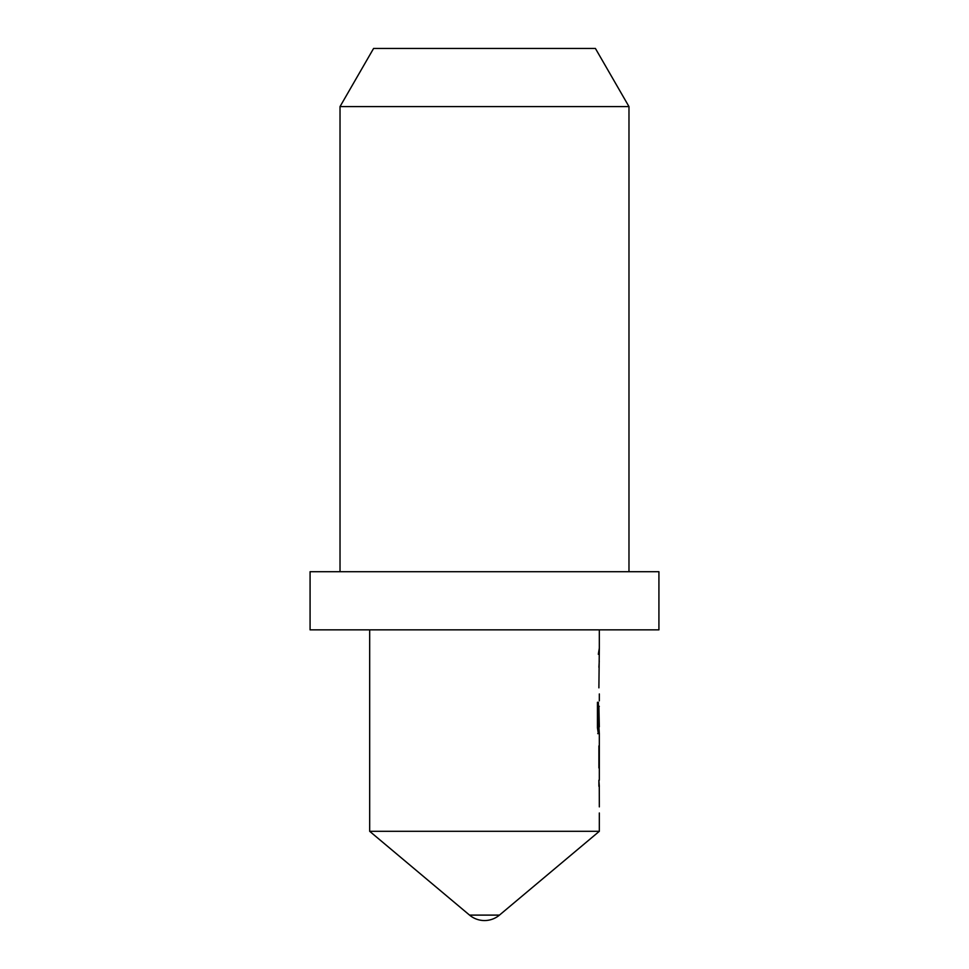 <?xml version="1.0" encoding="UTF-8"?>
<svg xmlns="http://www.w3.org/2000/svg" width="969" height="969" viewBox="0 0 969 969"><rect width="100%" height="100%" fill="white"/><g stroke="black" fill="none" stroke-linecap="round" stroke-linejoin="round"><path stroke-width="1.45" d="M598.903 726.859L599.327 733.63L598.333 733.63L597.449 727.925L597.449 702.295L598.382 702.295L597.812 726.447L598.745 726.859L598.745 733.63L597.752 733.63M499.447 915.111L469.553 915.111L369.673 831.305L599.327 831.305L499.447 915.111A23.256 23.256 0 0 1 469.553 915.111M369.673 629.85L369.673 831.305M599.327 812.979L599.327 831.305M599.278 786.319L599.327 806.874M599.327 786.319L598.89 780.215L598.903 786.319M599.327 733.63L599.327 780.215M598.382 702.295L598.382 726.447L599.327 726.859L598.903 706.571M599.327 693.949L599.327 700.866M598.89 687.845L599.327 648.176L598.321 654.281M599.327 629.85L599.327 648.176M598.685 706.716L599.327 706.304M599.254 661.197L598.903 667.302M598.903 745.9L598.903 767.945M340.022 106.59L628.978 106.59L595.414 48.45L373.586 48.45L340.022 106.59L340.022 571.71M658.92 571.71L310.08 571.71L310.08 629.85L658.92 629.85L658.92 571.71M628.978 106.59L628.978 571.71M599.327 746.651L599.327 767.194"/></g></svg>
